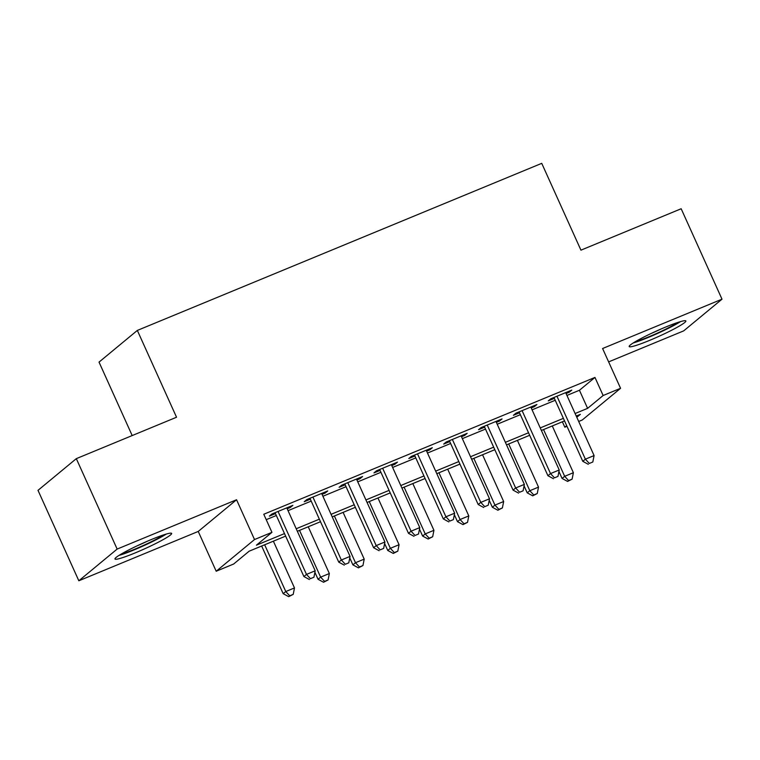 <?xml version="1.0" encoding="UTF-8"?>
<svg xmlns="http://www.w3.org/2000/svg" width="760" height="760" viewBox="0 0 760 760"><rect width="100%" height="100%" fill="white"/><g stroke="black" fill="none" stroke-linecap="round" stroke-linejoin="round"><path stroke-width="1.14" d="M135.232 552.881A31.093 2.926 155.7 0 0 171.655 533.406A31.093 2.926 155.7 0 0 151.382 539.524A31.093 2.926 155.7 0 0 114.969 558.999A31.093 2.926 155.7 0 0 135.232 552.881M649.448 340.442A31.093 2.926 155.7 0 0 685.862 320.957A31.093 2.926 155.7 0 0 665.598 327.075A31.093 2.926 155.7 0 0 629.185 346.55A31.093 2.926 155.7 0 0 649.448 340.442M285.637 536.114L249.166 551.181L233.633 564.034L216.201 571.235L254.514 539.543L271.947 532.342L256.415 545.186L284.497 533.586M198.236 531.439L236.55 499.747L117.144 549.081L76.313 458.651L38 490.342L78.831 580.773L198.236 531.439L216.201 571.235M132.192 435.565L99.028 362.111L137.341 330.419L541.737 163.343L580.944 250.163L681.169 208.753L722 299.183L602.594 348.517L620.568 388.303L582.245 420.005L578.692 421.467M608.636 361.883L683.686 330.875L722 299.183M566.979 426.312L564.822 427.205L566.684 425.657M562.371 421.781L564.822 427.205M117.144 549.081L78.831 580.773M287.185 508.763L290.291 507.481L292.875 505.343L271.956 513.978L269.373 516.125L275.471 513.598M322.05 494.361L325.147 493.078L327.74 490.931L306.822 499.576L304.228 501.723L310.337 499.197M356.905 479.959L360.012 478.676L362.596 476.529L341.687 485.174L339.093 487.312L345.192 484.794M391.77 465.557L394.877 464.274L397.461 462.127L376.542 470.772L373.958 472.91L380.057 470.392M426.635 451.155L429.733 449.873L432.326 447.726L411.407 456.37L408.813 458.508L414.922 455.99M461.491 436.743L464.597 435.461L467.181 433.323L446.272 441.969L443.678 444.106L449.777 441.588M496.356 422.341L499.462 421.059L502.046 418.921L481.127 427.566L478.543 429.704L484.642 427.186M531.221 407.94L534.318 406.657L536.911 404.519L515.992 413.155L513.408 415.302L519.508 412.784M566.931 395.438L579.433 390.269L594.966 377.425L263.777 514.254L271.947 532.342M266.228 519.669L276.327 515.498M288.04 510.663L311.191 501.096M322.905 496.261L346.056 486.694M357.76 481.849L380.912 472.292M392.625 467.447L415.777 457.89M427.49 453.045L450.642 443.479M462.346 438.644L485.498 429.077M497.211 424.241L520.362 414.675M532.076 409.839L555.227 400.273M566.077 393.537L569.183 392.255L571.767 390.117L550.857 398.753L548.264 400.9L554.363 398.373M236.55 499.747L254.514 539.543M594.966 377.425L603.136 395.513L620.568 388.303M76.313 458.651L176.538 417.24L137.341 330.419M576.802 417.287L580.355 414.352L576.241 416.052M564.528 420.888L541.386 430.454M529.672 435.29L506.521 444.856M494.808 449.692L471.656 459.258M459.942 464.103L436.8 473.66M425.087 478.505L401.935 488.062M390.222 492.907L367.07 502.474M355.357 507.309L332.215 516.876M320.501 521.711L297.35 531.278M575.101 413.526L587.603 408.358L603.136 395.513M296.21 528.751L319.352 519.184M331.065 514.339L354.217 504.782M365.93 499.938L389.082 490.381M400.795 485.535L423.938 475.969M435.651 471.133L458.802 461.567M470.516 456.731L493.667 447.165M505.381 442.329L528.523 432.763M540.236 427.927L563.388 418.361M579.433 390.269L587.603 408.358M568.774 391.352L569.183 392.255M533.909 405.755L534.318 406.657M499.054 420.156L499.462 421.059M464.189 434.558L464.597 435.461M429.324 448.96L429.733 449.873M394.469 463.372L394.877 464.274M359.603 477.774L360.012 478.676M324.738 492.176L325.147 493.078M289.883 506.578L290.291 507.481M553.954 397.47L582.787 461.32L585.371 459.173L556.957 396.235M589.332 463.438L592.819 462.004L589.332 463.438L585.371 459.173L594.092 455.572L565.668 392.635M582.787 461.32L588.297 464.303M592.819 462.004L594.092 455.572M558.933 471.485L562.077 478.448L564.661 476.311L573.382 472.71L552.273 425.952M543.552 429.552L564.661 476.311L568.622 480.577L567.587 481.431L572.109 479.132L568.622 480.577M573.382 472.71L572.109 479.132M567.587 481.431L562.077 478.448M678.062 322.373A26.913 2.527 -24.3 0 1 649.23 336.642A26.913 2.527 -24.3 0 1 635.398 341.63M651.225 333.44A24.918 2.347 155.7 0 0 661.447 328.823M633.165 342.988A30.894 2.907 155.7 0 0 648.194 337.497A30.894 2.907 155.7 0 0 680.551 321.594M163.846 534.822A26.913 2.527 -24.3 0 1 143.041 545.614A26.913 2.527 -24.3 0 1 121.191 554.078M137.018 545.889A24.918 2.347 155.7 0 0 147.24 541.272M118.959 555.436A30.894 2.907 155.7 0 0 166.345 534.042M519.099 411.873L547.922 475.722L550.515 473.584L522.091 410.637M554.477 477.84L557.964 476.406L554.477 477.84L550.515 473.584L559.227 469.984L530.812 407.037M547.922 475.722L553.442 478.705M557.964 476.406L559.227 469.984M484.234 426.284L513.067 490.124L515.65 487.986L487.236 425.04M519.612 492.252L523.098 490.808L519.612 492.252L515.65 487.986L524.362 484.386L495.947 421.439M513.067 490.124L518.577 493.107M523.098 490.808L524.362 484.386M449.369 440.686L478.202 504.526L480.785 502.389L452.371 439.441M484.747 506.654L488.233 505.21L484.747 506.654L480.785 502.389L489.506 498.788L461.082 435.841M478.202 504.526L483.712 507.509M488.233 505.21L489.506 498.788M414.513 455.088L443.337 518.928L445.93 516.79L417.506 453.844M449.891 521.056L453.378 519.612L449.891 521.056L445.93 516.79L454.641 513.19L426.227 450.243M443.337 518.928L448.856 521.911M453.378 519.612L454.641 513.19M524.067 485.887L527.212 492.85L529.806 490.713L538.517 487.112L517.408 440.363M508.697 443.963L529.806 490.713L533.767 494.978L532.731 495.833L537.253 493.534L533.767 494.978M538.517 487.112L537.253 493.534M532.731 495.833L527.212 492.85M489.203 500.289L492.356 507.252L494.94 505.115L503.652 501.514L482.543 454.765M473.831 458.365L494.94 505.115L498.902 509.381L497.867 510.236L502.389 507.936L498.902 509.381M503.652 501.514L502.389 507.936M497.867 510.236L492.356 507.252M454.347 514.691L457.491 521.664L460.075 519.517L468.796 515.917L447.688 469.167M438.966 472.767L460.075 519.517L464.037 523.783L463.001 524.637L467.523 522.339L464.037 523.783M468.796 515.917L467.523 522.339M463.001 524.637L457.491 521.664M419.482 529.102L422.626 536.066L425.22 533.919L433.931 530.318L412.822 483.569M404.111 487.169L425.22 533.919L429.181 538.184L428.146 539.039L432.668 536.75L429.181 538.184M433.931 530.318L432.668 536.75M428.146 539.039L422.626 536.066M379.648 469.49L408.481 533.33L411.065 531.192L382.651 468.255M415.026 535.458L418.513 534.014L415.026 535.458L411.065 531.192L419.776 527.592L391.362 464.654M408.481 533.33L413.991 536.313M418.513 534.014L419.776 527.592M384.617 543.505L387.762 550.468L390.355 548.321L399.066 544.721L377.957 497.971M369.246 501.572L390.355 548.321L394.316 552.586L393.281 553.442L397.803 551.152L394.316 552.586M399.066 544.721L397.803 551.152M393.281 553.442L387.762 550.468M344.784 483.892L373.616 547.741L376.2 545.594L347.785 482.657M380.161 549.86L383.648 548.416L380.161 549.86L376.2 545.594L384.921 541.994L356.497 479.056M373.616 547.741L379.126 550.715M383.648 548.416L384.921 541.994M349.762 557.906L352.906 564.87L355.49 562.723L364.211 559.122L343.102 512.373M334.381 515.973L355.49 562.723L359.452 566.989L358.416 567.853L362.938 565.554L359.452 566.989M364.211 559.122L362.938 565.554M358.416 567.853L352.906 564.87M309.928 498.294L338.751 562.144L341.344 559.996L312.92 497.059M345.306 564.262L348.792 562.827L345.306 564.262L341.344 559.996L350.056 556.396L321.641 493.458M338.751 562.144L344.27 565.117M348.792 562.827L350.056 556.396M314.897 572.308L318.041 579.272L320.635 577.135L329.346 573.534L308.237 526.775M299.526 530.375L320.635 577.135L324.596 581.4L323.56 582.255L328.082 579.956L324.596 581.4M329.346 573.534L328.082 579.956M323.56 582.255L318.041 579.272M275.063 512.696L303.895 576.545L306.479 574.399L278.065 511.461M310.441 578.664L313.927 577.23L310.441 578.664L306.479 574.399L315.191 570.798L286.776 507.861M303.895 576.545L309.405 579.519M313.927 577.23L315.191 570.798M261.659 546.022L283.176 593.674L285.769 591.536L294.481 587.936L273.372 541.177M264.66 544.778L285.769 591.536L289.731 595.802L288.695 596.657L293.217 594.358L289.731 595.802M294.481 587.936L293.217 594.358M288.695 596.657L283.176 593.674"/></g></svg>
